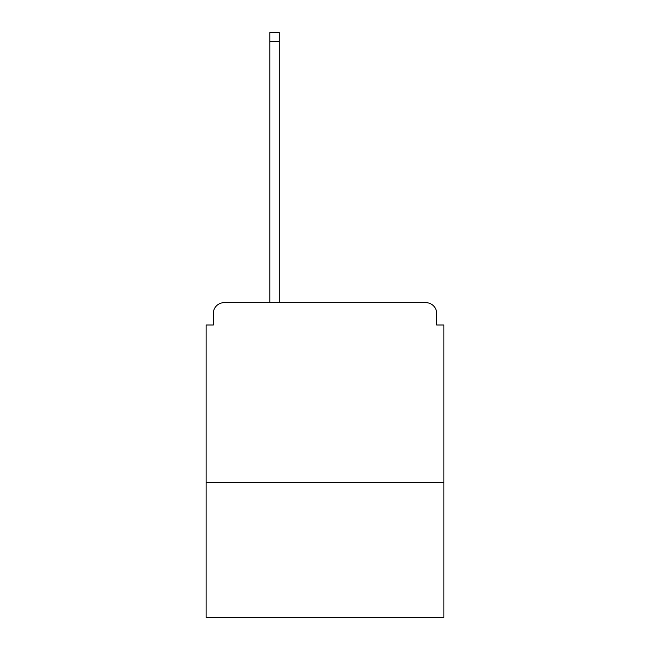 <?xml version="1.0" encoding="UTF-8"?>
<svg xmlns="http://www.w3.org/2000/svg" width="650" height="650" viewBox="0 0 650 650"><rect width="100%" height="100%" fill="white"/><g stroke="black" fill="none" stroke-linecap="round" stroke-linejoin="round"><path stroke-width="0.97" d="M443.877 482.779L443.877 325L436.67 325L436.67 313.471A10.806 10.806 0 0 0 425.864 302.664L224.136 302.664A10.806 10.806 0 0 0 213.33 313.471L213.33 325L206.123 325L206.123 617.5L443.877 617.5L443.877 482.779L206.123 482.779M213.33 313.471L213.33 325M425.864 302.664L371.109 302.664M269.888 41.502L269.888 32.5L279.248 32.5L279.248 41.502L269.888 41.502L269.888 302.664L224.136 302.664M436.67 325L436.67 313.471M279.248 41.502L279.248 302.664"/></g></svg>
